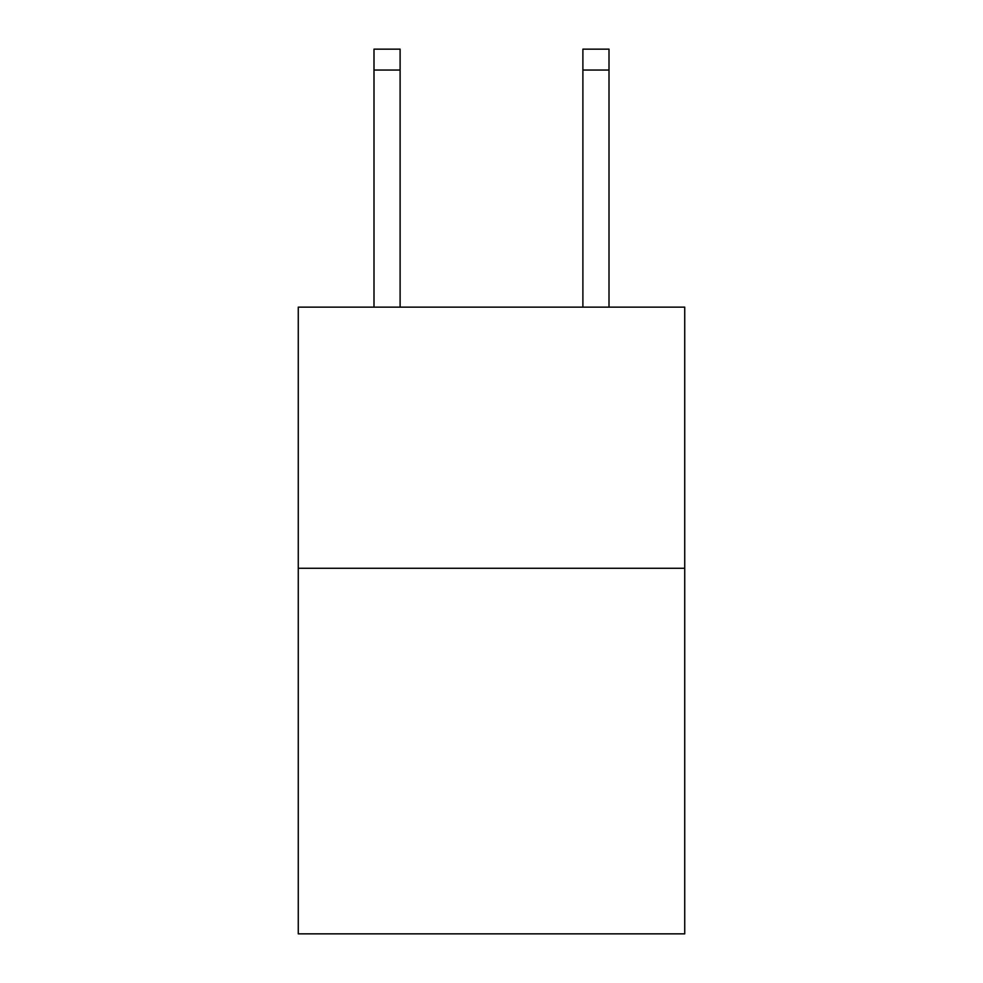 <?xml version="1.0" encoding="UTF-8"?>
<svg xmlns="http://www.w3.org/2000/svg" width="983" height="983" viewBox="0 0 983 983"><rect width="100%" height="100%" fill="white"/><g stroke="black" fill="none" stroke-linecap="round" stroke-linejoin="round"><path stroke-width="1.47" d="M684.733 568.272L684.733 933.85L298.267 933.85L298.267 307.138L684.733 307.138L684.733 568.272L298.267 568.272M400.106 307.138L400.106 70.039L373.995 70.039L373.995 49.15L400.106 49.15L400.106 70.039M373.995 307.138L373.995 70.039M609.005 307.138L609.005 49.15L582.894 49.15L582.894 307.138M400.106 49.15L373.995 49.15M582.894 70.039L609.005 70.039"/></g></svg>
